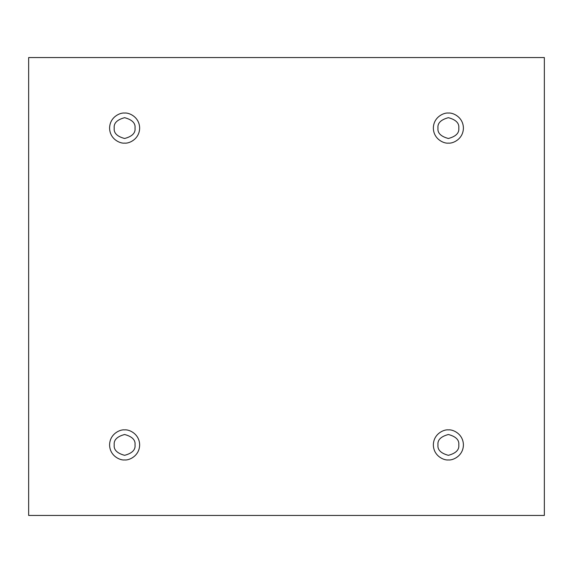 <?xml version="1.0" encoding="UTF-8"?>
<svg xmlns="http://www.w3.org/2000/svg" width="573" height="573" viewBox="0 0 573 573"><rect width="100%" height="100%" fill="white"/><g stroke="black" fill="none" stroke-linecap="round" stroke-linejoin="round"><path stroke-width="0.86" d="M124.62 143.121C129.018 143.723 139.447 139.218 139.654 128.087C139.447 116.964 129.018 112.451 124.62 113.06C129.018 112.451 139.447 116.964 139.654 128.087C139.447 139.218 129.018 143.723 124.62 143.121C120.223 143.723 109.794 139.218 109.586 128.087C109.794 116.964 120.223 112.451 124.62 113.06C120.223 112.451 109.794 116.964 109.586 128.087C109.794 139.218 120.223 143.723 124.62 143.121M114.213 128.087C113.626 133.008 117.093 136.481 124.62 138.494C132.148 136.481 135.622 133.008 135.027 128.087C135.622 123.174 132.148 119.7 124.62 117.68C117.093 119.7 113.626 123.174 114.213 128.087C113.626 123.174 117.093 119.7 124.62 117.68C132.148 119.7 135.622 123.174 135.027 128.087C135.622 133.008 132.148 136.481 124.62 138.494C117.093 136.481 113.626 133.008 114.213 128.087M448.38 143.121C452.777 143.723 463.206 139.218 463.414 128.087C463.206 116.964 452.777 112.451 448.38 113.06C452.777 112.451 463.206 116.964 463.414 128.087C463.206 139.218 452.777 143.723 448.38 143.121C443.982 143.723 433.553 139.218 433.346 128.087C433.553 116.964 443.982 112.451 448.38 113.06C443.982 112.451 433.553 116.964 433.346 128.087C433.553 139.218 443.982 143.723 448.38 143.121M437.973 128.087C437.378 133.008 440.852 136.481 448.38 138.494C455.907 136.481 459.374 133.008 458.787 128.087C459.374 123.174 455.907 119.7 448.38 117.68C440.852 119.7 437.378 123.174 437.973 128.087C437.378 123.174 440.852 119.7 448.38 117.68C455.907 119.7 459.374 123.174 458.787 128.087C459.374 133.008 455.907 136.481 448.38 138.494C440.852 136.481 437.378 133.008 437.973 128.087M448.38 459.94C452.777 460.549 463.206 456.036 463.414 444.913C463.206 433.782 452.777 429.277 448.38 429.879C452.777 429.277 463.206 433.782 463.414 444.913C463.206 456.036 452.777 460.549 448.38 459.94C443.982 460.549 433.553 456.036 433.346 444.913C433.553 433.782 443.982 429.277 448.38 429.879C443.982 429.277 433.553 433.782 433.346 444.913C433.553 456.036 443.982 460.549 448.38 459.94M437.973 444.913C437.378 449.826 440.852 453.3 448.38 455.32C455.907 453.3 459.374 449.826 458.787 444.913C459.374 439.992 455.907 436.519 448.38 434.506C440.852 436.519 437.378 439.992 437.973 444.913C437.378 439.992 440.852 436.519 448.38 434.506C455.907 436.519 459.374 439.992 458.787 444.913C459.374 449.826 455.907 453.3 448.38 455.32C440.852 453.3 437.378 449.826 437.973 444.913M124.62 459.94C129.018 460.549 139.447 456.036 139.654 444.913C139.447 433.782 129.018 429.277 124.62 429.879C129.018 429.277 139.447 433.782 139.654 444.913C139.447 456.036 129.018 460.549 124.62 459.94C120.223 460.549 109.794 456.036 109.586 444.913C109.794 433.782 120.223 429.277 124.62 429.879C120.223 429.277 109.794 433.782 109.586 444.913C109.794 456.036 120.223 460.549 124.62 459.94M114.213 444.913C113.626 449.826 117.093 453.3 124.62 455.32C132.148 453.3 135.622 449.826 135.027 444.913C135.622 439.992 132.148 436.519 124.62 434.506C117.093 436.519 113.626 439.992 114.213 444.913C113.626 439.992 117.093 436.519 124.62 434.506C132.148 436.519 135.622 439.992 135.027 444.913C135.622 449.826 132.148 453.3 124.62 455.32C117.093 453.3 113.626 449.826 114.213 444.913M28.65 57.558L544.35 57.558L544.35 515.442L28.65 515.442L28.65 57.558L28.65 515.442L544.35 515.442L544.35 57.558L28.65 57.558"/></g></svg>
